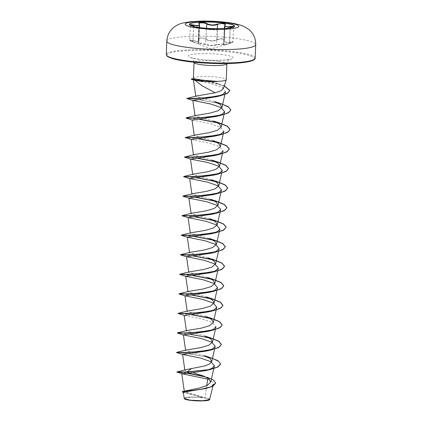 <?xml version="1.0" encoding="UTF-8"?>
<svg xmlns="http://www.w3.org/2000/svg" width="422" height="422" viewBox="0 0 422 422"><rect width="100%" height="100%" fill="white"/><g stroke="black" fill="none" stroke-linecap="round" stroke-linejoin="round"><path stroke-width="0.32" stroke-dasharray="2.11 1.58" d="M234.653 26.264A22.704 3.302 -177.7 0 1 234.658 26.343A22.704 3.302 -177.7 0 1 230.871 28.005A22.704 3.302 -177.7 0 1 200.381 27.815A22.704 3.302 -177.7 0 1 192.928 26.48A22.704 3.302 -177.7 0 1 189.283 24.523A22.704 3.302 -177.7 0 1 189.293 24.444M223.66 44.669L225.485 44.748L229.563 43.455C233.624 41.989 233.661 41.609 229.668 42.321C224.884 43.45 223.001 42.891 224.019 40.633C224.525 39.768 223.94 39.199 222.262 38.929L217.304 39.789C213.337 41.683 209.481 41.525 205.741 39.315C203.298 37.5 197.58 37.743 198.931 39.599C199.685 41.931 197.723 42.337 193.033 40.813C189.072 39.773 189.04 40.153 192.938 41.947L197.021 43.63L198.593 43.64C198.129 43.292 198.741 43.218 200.413 43.424L205.303 44.484C209.138 45.745 212.989 45.903 216.855 44.959C219.403 44.263 225.116 44.02 223.66 44.669A0.332 0.316 58.8 0 0 223.918 44.342C224.04 43.862 221.925 43.899 217.573 44.458L216.586 44.653C212.904 45.623 209.238 45.476 205.593 44.199L200.318 43.139C198.509 42.912 197.86 42.965 198.366 43.292C199.231 44.22 197.438 43.682 192.981 41.683L189.747 39.984L190.343 25.088L192.437 26.222L198.968 28.242L206.2 29.15C209.855 29.883 213.521 30.036 217.193 29.603L218.174 29.461C222.51 29.049 224.631 28.997 224.525 29.292A0.332 0.322 -106.6 0 1 224.799 28.965C226.461 28.617 219.904 28.891 216.934 29.292C213.442 29.756 209.956 29.609 206.474 28.865L200.798 27.952L198.54 27.963L194.864 26.771M199.284 28.379L198.767 27.905A0.332 0.316 110.6 0 1 198.968 28.242L198.366 43.292A0.332 0.316 -55.3 0 0 198.493 43.593L198.182 43.113L198.678 43.661L199.295 28.379L198.767 27.905A0.332 0.316 110.6 0 0 198.725 27.889L193.603 26.359M205.741 39.315L206.031 38.998L207.708 39.937C211.111 41.187 214.218 41.029 217.04 39.452L221.787 38.544L224.478 39.826L223.897 41.345L227.6 42.432L232.955 41.752L229.542 43.186C224.926 44.811 223.048 45.196 223.918 44.342L224.699 29.187L224.219 29.403L223.602 44.674L223.918 44.342L224.525 29.292L230.143 28.137L233.556 26.855L232.955 41.752C232.253 42.321 234.263 41.773 229.568 43.455L230.143 27.863L224.799 28.965M224.515 26.037L225.084 24.829L224.224 40.517A0.332 0.285 -145.5 0 0 224.272 40.359L224.873 25.309M190.902 400.256A11.885 1.73 2.3 0 0 207.176 400.293A11.885 1.73 2.3 0 0 203.035 397.761A11.885 1.73 2.3 0 0 186.756 397.724A11.885 1.73 2.3 0 0 190.902 400.256M209.555 399.787A12.75 1.852 2.3 0 0 203.473 397.672A12.75 1.852 2.3 0 0 189.9 397.186A12.75 1.852 2.3 0 0 184.356 398.774M209.887 399.391L184.319 391.368L185.221 390.809M223.475 88.509L222.172 85.84L216.46 83.092L201.637 79.663L193.445 78.629M193.387 78.307A16.447 2.39 -177.7 0 1 201.732 76.567A16.447 2.39 -177.7 0 1 218.216 77.237A16.447 2.39 -177.7 0 1 226.255 79.626M206.738 385.655L204.923 397.64M193.033 372.742L187.157 371.233L184.873 370.231L185.722 369.709M204.179 355.598L185.622 350.418L186.223 350.06M204.965 336.054L186.403 330.874L187.009 330.516M205.746 316.505L187.189 311.331L187.795 310.972M206.532 296.961L187.975 291.787L188.581 291.428M207.318 277.418L188.761 272.243L189.367 271.879M208.104 257.874L189.547 252.694L190.153 252.335M208.89 238.33L190.333 233.15L190.939 232.791M209.676 218.786L191.119 213.606L191.725 213.247M210.457 199.237L191.899 194.062L192.516 193.703M211.243 179.693L192.685 174.518L193.297 174.159M212.029 160.149L193.471 154.974L194.088 154.61M212.815 140.605L194.252 135.43L194.874 135.066M213.595 121.061L195.038 115.881L195.66 115.522M214.381 101.517L195.824 96.337L196.32 96.031M193.498 79.969L210.193 83.345L221.534 87.206L225.527 91.738M192.237 120.038L209.908 123.54L220.289 127.149L223.845 131.305M191.461 139.582L209.127 143.084L219.503 146.692L223.053 150.849M184.393 315.482L202.059 318.985L212.44 322.593L216.001 326.749M207.724 379.167L212.145 381.615L213.353 384.157L210.694 386.731L204.543 388.852M183.201 392.207L202.702 397.413L190.064 397.002L185.601 397.519L184.082 398.384M176.807 371.993L188.196 373.206M204.807 376.545L202.982 375.796M182.272 391.732L203.462 397.55M176.802 372.157L187.405 373.259M205.788 376.999L213.084 379.964L215.721 383.113M182.668 392.138L203.425 397.535M210.8 357.772L181.455 352.686M179.033 352.507L176.586 352.407M211.58 338.228L182.241 333.143M179.814 332.963L177.367 332.863M191.53 314.511L183.027 313.599M180.6 313.419L178.153 313.319M192.316 294.967L183.813 294.055M181.386 293.876L178.939 293.775M193.102 275.424L184.599 274.511M182.172 274.332L179.725 274.231M193.888 255.88L180.51 254.688M194.674 236.336L186.165 235.418M183.739 235.244L181.296 235.138M195.46 216.787L186.951 215.874M184.525 215.695L182.077 215.595M196.241 197.243L182.863 196.051M197.027 177.699L188.523 176.786M186.097 176.607L183.649 176.507M197.812 158.155L184.435 156.963M198.598 138.611L185.216 137.419M199.379 119.067L190.876 118.155M188.449 117.975L186.002 117.875M221.001 103.691L191.504 98.595M189.119 98.421L186.788 98.326M224.335 85.782L220.178 84.294L201.489 80.328L191.261 79.072M212.445 358.468L194.067 354.348L179.023 352.671M190.011 334.124L179.809 333.127M190.791 314.58L180.595 313.583M191.577 295.036L181.381 294.039M192.363 275.492L182.162 274.495M193.149 255.948L182.948 254.951M193.935 236.404L183.734 235.402M194.721 216.861L184.519 215.858M195.502 197.311L185.305 196.314M196.288 177.767L186.091 176.771M197.074 158.224L184.425 157.126M197.86 138.68L185.205 137.583M198.641 119.136L188.444 118.139M222.652 104.387L199.316 99.576L186.777 98.495M224.288 85.924L204.728 80.998L191.53 79.23M193.608 26.359L192.933 41.947C188.423 39.9 190.396 40.586 189.747 39.984L193.081 40.459L193.033 40.813M192.933 41.947L197.011 43.624M206.474 28.865L205.593 44.199L205.303 44.484M216.934 29.292L217.193 29.603L216.586 44.653L216.855 44.959M229.668 42.321L230.217 27.847M224.019 40.633A0.332 0.285 -145.5 0 0 224.224 40.517L223.908 41.361L224.414 28.527M217.304 39.789L217.04 39.452L217.467 28.696M193.645 26.375L193.081 40.459L197.222 41.414L198.952 40.306L198.699 39.304A0.332 0.285 151.2 0 0 198.931 39.599M198.947 40.306L198.546 38.782L199.147 23.785L198.699 39.304L198.546 38.782L201.352 37.706L206.031 38.998L206.463 28.263M199.258 24.07A0.332 0.295 -34.4 0 1 199.3 24.254L199.569 24.977M166.822 41.103A44.484 6.467 -177.7 0 1 189.399 36.392A44.484 6.467 -177.7 0 1 233.973 38.217A44.484 6.467 -177.7 0 1 255.716 44.674M255.178 58.104A44.484 6.467 2.3 0 0 233.429 51.648A44.484 6.467 2.3 0 0 188.861 49.828A44.484 6.467 2.3 0 0 166.284 54.533M254.255 59.338A43.814 6.367 2.3 0 0 233.065 52.375A43.814 6.367 2.3 0 0 173.062 52.244A43.814 6.367 2.3 0 0 188.344 61.58M218.854 61.359A16.447 2.39 2.3 0 0 202.37 60.684A16.447 2.39 2.3 0 0 194.025 62.424C193.297 59.228 192.506 57.65 191.662 57.703C191.351 57.561 192.416 58.352 199.685 59.333C210.567 61.042 229.346 60.093 229.626 59.228C228.418 59.571 227.505 61.079 226.894 63.748A16.447 2.39 2.3 0 0 218.854 61.359M222.252 54.602A22.63 3.292 2.3 0 0 191.266 54.533A22.63 3.292 2.3 0 0 199.158 59.354A22.63 3.292 2.3 0 0 230.143 59.423A22.63 3.292 2.3 0 0 222.252 54.602M198.54 27.963L192.928 26.48M225.538 44.737L211.032 48.878L196.963 43.608M184.319 391.368L184.277 391.083M184.873 370.231L184.836 369.967M213.358 384.157L212.894 386.193M183.201 392.318L183.612 392.46M216.46 83.087L220.178 84.294M223.613 44.674L224.098 44.183M225.485 44.748L229.568 43.455M198.182 43.113L198.783 28.116M198.962 40.275L199.474 27.541M224.224 29.403L224.699 29.187M225.169 29.028L229.035 28.126M225.121 29.039L230.871 28.005"/><path stroke-width="0.63" d="M189.293 24.444A22.704 3.302 -177.7 0 1 223.56 23.046A22.704 3.302 -177.7 0 1 234.653 26.264M200.392 27.662A22.704 3.302 -177.7 0 1 189.288 24.365A22.704 3.302 -177.7 0 1 200.814 21.96A22.704 3.302 -177.7 0 1 223.565 22.893A22.704 3.302 -177.7 0 1 234.664 26.185A22.704 3.302 -177.7 0 1 223.143 28.59A22.704 3.302 -177.7 0 1 200.392 27.662M190.343 25.088L193.603 26.359C189.035 24.676 189.072 24.239 193.709 25.051C198.018 26.043 199.801 25.673 199.052 23.948C197.48 22.187 204.042 21.912 206.917 23.621C210.33 25.236 213.822 25.378 217.388 24.049L223.122 23.358C225.058 23.653 225.733 24.207 225.142 25.025C224.203 26.681 225.912 27.187 230.264 26.554C234.912 26.127 234.869 26.565 230.148 27.863L233.556 26.855M225.142 25.025A0.332 0.295 40.3 0 0 224.937 25.12L224.937 25.12A0.332 0.295 40.3 0 0 224.873 25.309C226.514 23.727 220.495 22.967 217.641 24.402C214.824 25.526 211.717 25.615 208.326 24.655L206.638 23.948C203.963 22.287 197.849 22.545 199.3 24.254M233.53 26.792L228.212 27.156L224.515 26.037M183.185 392.207L184.356 398.774A12.75 1.852 2.3 0 0 190.459 400.346A12.75 1.852 2.3 0 0 209.555 399.787L212.894 386.193M184.203 398.611L190.38 400.198L202.481 400.747L209.739 399.613M201.104 81.256L194.969 80.275L201.932 85.682L215.167 92.766L220.864 90.841L223.475 88.509L226.239 79.721A16.447 2.39 -177.7 0 1 217.467 81.383L201.104 81.256M217.573 81.457A15.614 2.268 -177.7 0 1 200.07 80.924A15.614 2.268 -177.7 0 1 197.997 80.628L199.326 81.003M194.025 62.224L194.025 62.424A16.447 2.39 2.3 0 0 202.064 64.814A16.447 2.39 2.3 0 0 218.549 65.489A16.447 2.39 2.3 0 0 226.894 63.748L226.255 79.626A16.447 2.39 -177.7 0 1 226.239 79.721M217.467 81.383L201.452 80.111L193.614 78.724A16.447 2.39 -177.7 0 1 193.392 78.402A16.447 2.39 -177.7 0 1 193.387 78.307L194.025 62.424M179.023 352.671L176.586 352.407L186.223 350.06L200.55 347.67L208.737 345.254L212.524 342.047L216.001 326.755L213.31 329.376L207.165 331.523L183.385 334.894L201.278 338.534L211.649 342.137L215.199 346.293L212.53 348.915L206.39 351.072L182.594 354.438L200.482 358.072L210.863 361.68L214.423 365.842L211.749 368.464L205.604 370.616L189.837 373.085L181.771 373.692L207.724 379.167L206.738 385.655M207.176 377.268L213.543 380.085L215.726 383.034L211.011 386.858L199.991 389.506L182.573 391.558L199.411 388.013L207.139 385.465L210.705 382.2L208.959 378.898L202.982 375.796L193.033 372.742M176.807 371.993L185.722 369.709L204.491 366.038L209.518 364.001L211.738 361.591L210.014 358.5L204.179 355.598L210.8 357.772L218.079 360.778L220.632 363.964L217.509 367.098L209.217 369.588L186.798 371.946L176.807 371.993L181.861 373.744M212.524 342.047L210.8 338.956L204.965 336.054L211.58 338.228L218.865 341.234L221.418 344.426L219.625 346.815L214.714 348.888L198.862 351.647L183.09 352.512L176.581 352.412M179.809 333.127L177.367 332.863L187.009 330.516L201.341 328.121L209.523 325.71L213.31 322.503L211.586 319.412L205.746 316.505L212.371 318.684L191.53 314.511M180.595 313.583L178.147 313.319L187.795 310.972L202.127 308.577L210.309 306.166L214.091 302.959L212.371 299.863L206.532 296.961L213.152 299.14L192.316 294.967M181.381 294.039L178.933 293.775L188.581 291.428L202.908 289.033L211.095 286.617L214.877 283.415L213.152 280.319L207.318 277.418L213.933 279.596L193.102 275.424M182.162 274.495L179.719 274.231L189.367 271.879L203.694 269.489L211.876 267.073L215.663 263.866L213.938 260.775L208.104 257.874L214.729 260.052L193.888 255.88M182.948 254.951L180.505 254.688L190.153 252.335L204.48 249.945L212.662 247.529L216.444 244.322L214.724 241.231L208.89 238.33L215.51 240.508L194.674 236.336M183.734 235.402L181.291 235.144L190.939 232.791L205.261 230.401L213.442 227.985L217.23 224.778L215.51 221.687L209.676 218.786L216.291 220.959L195.46 216.787M184.519 215.858L182.072 215.6L191.725 213.247L206.052 210.852L214.228 208.442L218.01 205.234L216.291 202.143L210.457 199.237L217.082 201.421L196.241 197.243M185.305 196.314L182.858 196.056L192.516 193.698L206.838 191.308L215.014 188.892L218.796 185.691L217.077 182.594L211.243 179.693L217.863 181.871L197.027 177.699M186.091 176.771L183.644 176.507L193.297 174.154L207.619 171.765L215.795 169.349L219.577 166.147L217.863 163.05L212.029 160.149L218.643 162.328L197.812 158.155M219.588 166.147L223.064 150.849L220.374 153.471L214.239 155.623L190.675 159.126L184.425 157.132L194.088 154.61L208.405 152.221L216.581 149.805L220.363 146.603L218.643 143.506L212.815 140.605L219.435 142.784L198.598 138.611M220.374 146.603L223.85 131.305L221.165 133.927L215.02 136.079L191.461 139.582L185.205 137.583L194.874 135.066L209.191 132.672L217.367 130.261L221.149 127.054L219.424 123.962L213.595 121.061L220.221 123.24L199.379 119.067M195.66 115.522L209.977 113.128L218.153 110.717L221.93 107.51L220.21 104.419L214.381 101.517L221.001 103.691L228.281 106.703L230.839 109.889L229.046 112.278L224.135 114.357L208.283 117.11L192.511 117.975L186.002 117.875L195.655 115.522M221.94 107.515L225.527 91.738L222.742 94.486L216.412 96.743L193.039 100.494L186.782 98.495L196.304 96.021L215.167 92.766M194.969 80.275L191.599 79.415L198.002 80.465L191.224 79.093L193.498 78.592M193.039 100.494L210.689 103.991L221.075 107.605L224.62 111.761L221.951 114.378L215.811 116.535L192.237 120.038L185.996 118.039L197.86 117.996L220.527 115.438L228.028 113.022L230.834 110.052L228.735 107.162L222.652 104.387M190.675 159.126L208.331 162.628L218.712 166.236L222.267 170.393L219.598 173.015L213.453 175.167L189.668 178.538L207.55 182.172L217.937 185.78L221.492 189.937L218.812 192.559L212.672 194.711L188.877 198.082L191.113 213.606M182.853 196.214L189.109 198.219L206.759 201.716L217.135 205.324L220.695 209.481L218.026 212.108L211.886 214.26L188.096 217.625L205.973 221.26L216.359 224.868L219.925 229.03L217.256 231.646L211.095 233.804L187.315 237.169L205.192 240.804L215.568 244.412L219.134 248.574L216.449 251.195L210.32 253.348L186.519 256.713L204.396 260.348L214.787 263.956L218.348 268.118L215.679 270.739L209.523 272.892L185.749 276.262L203.615 279.892L214.007 283.5L217.567 287.662L214.877 290.283L208.737 292.435L184.952 295.806L202.85 299.441L213.221 303.049L216.771 307.205L214.107 309.827L207.962 311.979L184.393 315.482L178.147 313.488L190.005 313.44L212.683 310.882L220.178 308.466L222.98 305.496L220.342 302.257L212.857 299.214L191.577 295.036M215.721 383.113L212.968 386.156L205.941 388.514L183.201 392.207M191.461 368.633L186.788 372.109L176.802 372.157M188.196 373.206L204.807 376.545M182.573 391.558L182.262 391.89L183.612 392.46M187.405 373.259L205.788 376.999M205.941 388.514L182.262 391.89M205.604 370.616L210.325 369.519L186.788 372.109L189.837 373.085M193.392 78.402L193.614 78.724M181.455 352.686L179.033 352.507M182.241 333.143L179.814 332.963M177.361 332.868L183.881 332.969L199.659 332.103L215.505 329.345L220.411 327.266L222.204 324.882L219.651 321.691L212.371 318.684M183.027 313.599L180.6 313.419M178.147 313.319L184.662 313.425L200.439 312.56L216.291 309.801L221.202 307.722L222.99 305.333L220.432 302.147L213.152 299.14M183.813 294.055L181.386 293.876M178.933 293.775L185.448 293.881L201.22 293.016L217.072 290.257L221.983 288.179L223.771 285.789L221.218 282.603L213.933 279.596M184.599 274.511L182.172 274.332M179.719 274.231L186.239 274.337L202.011 273.467L217.857 270.713L222.769 268.635L224.557 266.245L222.004 263.059L214.729 260.052M180.505 254.688L187.02 254.788L202.797 253.923L218.649 251.164L223.554 249.091L225.343 246.696L222.79 243.51L215.51 240.508M186.165 235.418L183.739 235.244M181.291 235.144L187.801 235.244L203.573 234.379L219.424 231.625L224.335 229.547L226.129 227.157L223.576 223.966L216.291 220.959M186.951 215.874L184.525 215.695M182.072 215.6L188.592 215.7L204.364 214.835L220.215 212.076L225.121 210.003L226.915 207.613L224.362 204.422L217.082 201.421M182.858 196.056L189.373 196.156L205.15 195.291L221.001 192.532L225.907 190.454L227.695 188.064L225.142 184.878L217.863 181.871M188.523 176.786L186.097 176.607M183.644 176.507L190.158 176.612L205.931 175.747L221.782 172.988L226.693 170.915L228.481 168.526L225.928 165.334L218.643 162.328M184.43 156.963L190.95 157.068L206.722 156.203L222.568 153.444L227.474 151.366L229.267 148.977L226.714 145.79L219.435 142.784M185.216 137.419L191.73 137.525L207.508 136.654L223.359 133.895L228.265 131.822L230.053 129.433L227.495 126.247L220.221 123.24M190.876 118.155L188.449 117.975M191.504 98.595L189.119 98.421M186.782 98.331L193.413 98.41L208.753 97.487L223.681 94.75L228.212 92.74L229.853 90.456L224.335 85.782M210.325 369.519L217.826 367.103L220.627 364.128L218.527 361.237L212.445 358.468M182.821 354.575L176.575 352.576L188.439 352.528L211.111 349.97L218.607 347.559L221.413 344.589L218.781 341.351L211.295 338.307L190.011 334.124M177.356 333.027L189.23 332.984L211.902 330.426L219.398 328.015L222.194 325.04L219.561 321.807L212.076 318.763L190.791 314.58M185.184 295.943L178.933 293.944L190.797 293.897L213.463 291.338L220.964 288.928L223.765 285.952L221.133 282.719L213.648 279.67L192.363 275.492M185.97 276.399L179.719 274.4L191.588 274.353L214.255 271.794L221.75 269.378L224.551 266.409L221.919 263.17L214.434 260.126L193.149 255.948M180.495 254.851L192.363 254.809L215.035 252.25L222.536 249.835L225.337 246.859L222.7 243.626L215.215 240.582L193.935 236.404M187.547 237.312L181.286 235.307L193.149 235.265L215.821 232.707L223.317 230.291L226.123 227.321L223.486 224.082L216.006 221.038L194.721 216.861M188.317 217.763L182.072 215.763L193.941 215.716L216.613 213.157L224.103 210.747L226.904 207.777L224.272 204.538L216.787 201.494L195.502 197.311M182.858 196.219L194.716 196.172L217.393 193.614L224.889 191.203L227.69 188.228L225.053 184.989L217.567 181.945L196.288 177.767M183.639 176.67L195.502 176.628L218.174 174.07L225.675 171.659L228.476 168.684L225.844 165.45L218.359 162.407L197.074 158.224M184.425 157.132L196.293 157.084L218.965 154.526L226.461 152.115L229.262 149.14L226.63 145.906L219.145 142.858L197.86 138.68M185.211 137.588L197.074 137.54L219.746 134.982L227.247 132.566L230.048 129.591L227.411 126.357L219.92 123.314L198.641 119.136M188.444 118.139L186.002 117.875M186.782 98.495L198.593 98.41L220.147 95.852L227.226 93.489L229.848 90.619L224.288 85.924M191.53 79.23L191.219 79.257L191.599 79.415M217.472 81.304A15.614 2.268 -177.7 0 1 198.002 80.465L199.263 79.79M199.569 24.977L197.881 25.964L190.602 24.94M225.084 24.829L224.525 26.037M199.147 23.785L199.258 24.07A0.332 0.295 -34.4 0 0 199.052 23.948M193.709 25.051L193.645 26.375M230.217 27.847L230.264 26.554M217.467 28.696L217.388 24.049M206.463 28.263L206.917 23.621M225.649 22.482A26.797 3.893 -177.7 0 1 234.996 28.195A26.797 3.893 -177.7 0 1 198.303 28.11A26.797 3.893 -177.7 0 1 188.956 22.403A26.797 3.893 -177.7 0 1 225.649 22.482M255.716 44.674A44.484 6.467 -177.7 0 1 233.139 49.379A44.484 6.467 -177.7 0 1 188.571 47.559A44.484 6.467 -177.7 0 1 166.822 41.103L166.284 54.533A44.484 6.467 2.3 0 0 188.027 60.99A44.484 6.467 2.3 0 0 232.601 62.815A44.484 6.467 2.3 0 0 255.178 58.104L255.716 44.674C255.811 38.729 253.633 33.771 249.186 29.798L244.987 26.971L240.999 25.294C236.051 23.817 231.425 22.862 227.11 22.429C218.738 21.411 210.109 20.968 201.225 21.1L190.617 21.696L183.079 22.957C180.263 23.558 177.435 24.824 174.592 26.75C169.802 30.352 167.212 35.137 166.822 41.103M188.344 61.58A43.814 6.367 2.3 0 0 254.255 59.338M224.414 28.527L224.515 26.064M255.178 58.104C255.41 58.959 254.413 61.39 241.41 62.741C227.801 64.213 204.781 63.711 188.286 61.58C181.165 60.673 175.679 59.618 171.817 58.41L167.866 56.738L167.144 56.205L166.284 54.533M184.319 391.368L181.766 373.692M210.71 382.2L214.429 365.842M184.873 370.231L182.594 354.438M211.738 361.591L215.215 346.298M185.617 350.418L183.38 334.894M186.403 330.874L184.166 315.35M213.31 322.503L216.781 307.211M187.189 311.331L184.952 295.806M214.091 302.959L217.567 287.662M187.975 291.787L185.733 276.262M214.877 283.415L218.353 268.118M188.761 272.243L186.519 256.713M215.663 263.871L219.139 248.574M189.541 252.694L187.305 237.175M216.449 244.322L219.925 229.03M190.327 233.15L188.091 217.625M217.235 224.778L220.706 209.486M218.016 205.234L221.492 189.937M191.899 194.062L189.657 178.538M218.802 185.691L222.278 170.398M192.685 174.518L190.443 158.994M193.466 154.974L191.229 139.45M194.252 135.425L192.015 119.906M221.16 127.059L224.636 111.761M195.038 115.881L192.801 100.362M195.824 96.337L193.461 79.964M216.412 96.749L220.147 95.852M215.811 116.535L220.527 115.438M215.02 136.084L219.746 134.982M214.239 155.623L218.965 154.526M213.453 175.172L218.174 174.07M189.889 178.67L183.644 176.676M212.672 194.716L217.393 193.614M211.886 214.26L216.613 213.157M211.095 233.804L215.821 232.707M210.32 253.348L215.035 252.25M186.746 256.85L180.5 254.851M209.528 272.892L214.255 271.794M208.737 292.441L213.463 291.338M207.962 311.979L212.683 310.882M207.165 331.528L211.902 330.426M183.612 335.031L177.361 333.032M206.39 351.072L211.111 349.97M199.474 27.541L199.574 25.003M193.608 26.359L194.864 26.771M229.035 28.126L230.143 27.863M199.564 24.977L199.258 24.07"/></g></svg>
